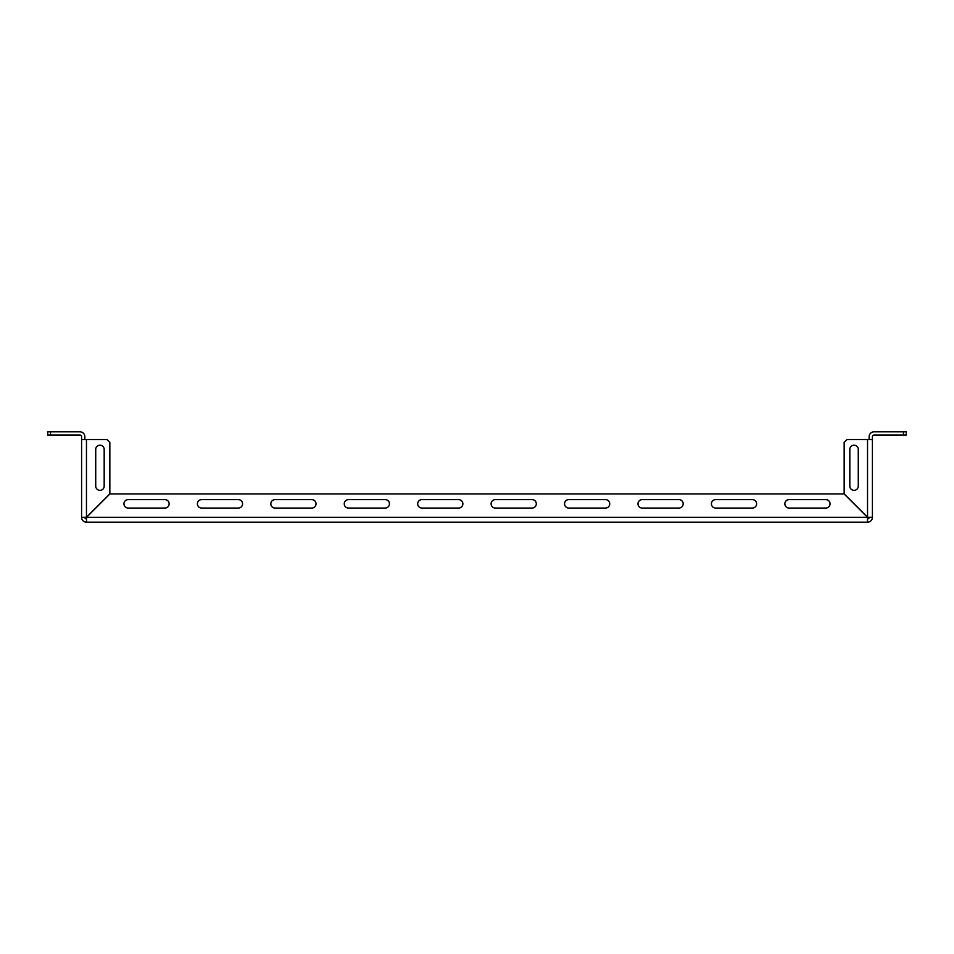 <?xml version="1.0" encoding="UTF-8"?>
<svg xmlns="http://www.w3.org/2000/svg" width="954" height="954" viewBox="0 0 954 954"><rect width="100%" height="100%" fill="white"/><g stroke="black" fill="none" stroke-linecap="round" stroke-linejoin="round"><path stroke-width="1.43" d="M867.484 518.94L867.532 518.94A1.622 1.622 0 0 0 869.154 517.306L869.154 517.271M86.42 517.271L81.591 517.306A4.877 4.877 0 0 0 86.468 522.184L867.532 522.184A4.877 4.877 0 0 0 872.409 517.306L872.409 436.693A1.622 1.622 0 0 1 874.031 435.06L903.474 435.06L903.474 431.816L906.3 431.816L906.3 435.06L903.474 435.06M84.846 517.271L84.846 517.306A1.622 1.622 0 0 0 86.468 518.94L86.516 518.94M869.154 439.52L869.154 436.693A4.877 4.877 0 0 1 874.031 431.816L903.474 431.816M417.685 522.184L462.881 522.184M344.251 522.184L389.447 522.184M270.829 522.184L316.012 522.184M197.395 522.184L242.578 522.184M169.144 522.184L123.96 522.184M95.722 486.123L95.722 449.394A4.221 4.221 0 0 1 99.955 445.16A4.221 4.221 0 0 1 104.177 449.394L104.177 486.123A4.221 4.221 0 0 1 99.955 490.356A4.221 4.221 0 0 1 95.722 486.123M86.468 439.52L86.468 517.259L109.841 493.898L109.841 442.334L107.015 439.52L81.591 439.52L81.591 436.693A1.622 1.622 0 0 0 79.969 435.06L50.526 435.06L50.526 431.816L79.969 431.816A4.877 4.877 0 0 1 84.846 436.693L84.846 439.52M81.591 499.598L81.591 454.402M81.591 517.271L81.591 439.52M50.526 431.816L47.7 431.816L47.7 435.06L50.526 435.06M867.484 517.366L867.484 522.184M86.516 517.306L867.484 517.306L844.123 493.945L109.877 493.945L86.516 517.306M86.516 517.366L86.516 522.184M825.818 499.61A4.221 4.221 0 0 1 830.04 503.831A4.221 4.221 0 0 1 825.818 508.053L789.077 508.053A4.221 4.221 0 0 1 784.856 503.831A4.221 4.221 0 0 1 789.077 499.61L825.818 499.61M678.95 499.61A4.221 4.221 0 0 1 683.171 503.831A4.221 4.221 0 0 1 678.95 508.053L642.209 508.053A4.221 4.221 0 0 1 637.987 503.831A4.221 4.221 0 0 1 642.209 499.61L678.95 499.61M532.082 499.61A4.221 4.221 0 0 1 536.315 503.831A4.221 4.221 0 0 1 532.082 508.053L495.353 508.053A4.221 4.221 0 0 1 491.119 503.831A4.221 4.221 0 0 1 495.353 499.61L532.082 499.61M385.225 499.61A4.221 4.221 0 0 1 389.447 503.831A4.221 4.221 0 0 1 385.225 508.053L348.484 508.053A4.221 4.221 0 0 1 344.251 503.831A4.221 4.221 0 0 1 348.484 499.61L385.225 499.61M238.357 499.61A4.221 4.221 0 0 1 242.578 503.831A4.221 4.221 0 0 1 238.357 508.053L201.616 508.053A4.221 4.221 0 0 1 197.395 503.831A4.221 4.221 0 0 1 201.616 499.61L238.357 499.61M164.923 499.61A4.221 4.221 0 0 1 169.144 503.831A4.221 4.221 0 0 1 164.923 508.053L128.182 508.053A4.221 4.221 0 0 1 123.96 503.831A4.221 4.221 0 0 1 128.182 499.61L164.923 499.61M311.791 499.61A4.221 4.221 0 0 1 316.012 503.831A4.221 4.221 0 0 1 311.791 508.053L275.05 508.053A4.221 4.221 0 0 1 270.829 503.831A4.221 4.221 0 0 1 275.05 499.61L311.791 499.61M458.647 499.61A4.221 4.221 0 0 1 462.881 503.831A4.221 4.221 0 0 1 458.647 508.053L421.918 508.053A4.221 4.221 0 0 1 417.685 503.831A4.221 4.221 0 0 1 421.918 499.61L458.647 499.61M605.516 499.61A4.221 4.221 0 0 1 609.749 503.831A4.221 4.221 0 0 1 605.516 508.053L568.775 508.053A4.221 4.221 0 0 1 564.553 503.831A4.221 4.221 0 0 1 568.775 499.61L605.516 499.61M752.384 499.61A4.221 4.221 0 0 1 756.605 503.831A4.221 4.221 0 0 1 752.384 508.053L715.643 508.053A4.221 4.221 0 0 1 711.422 503.831A4.221 4.221 0 0 1 715.643 499.61L752.384 499.61M872.409 458.647L872.409 454.402M872.409 499.598L872.409 495.353M872.409 517.271L867.58 517.271M867.532 439.52L867.532 517.259L844.159 493.898L844.159 442.334L846.985 439.52L872.409 439.52M858.278 449.394L858.278 486.123A4.221 4.221 0 0 1 854.045 490.356A4.221 4.221 0 0 1 849.823 486.123L849.823 449.394A4.221 4.221 0 0 1 854.045 445.16A4.221 4.221 0 0 1 858.278 449.394"/></g></svg>
